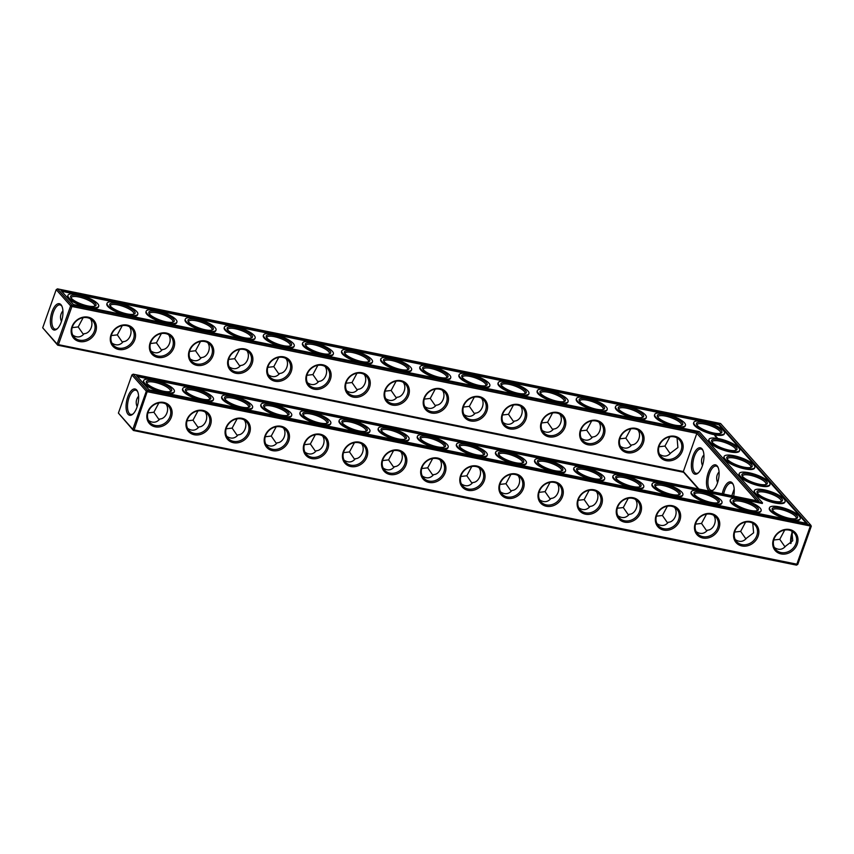 <?xml version="1.0" encoding="UTF-8"?>
<svg xmlns="http://www.w3.org/2000/svg" width="854" height="854" viewBox="0 0 854 854"><rect width="100%" height="100%" fill="white"/><g stroke="black" fill="none" stroke-linecap="round" stroke-linejoin="round"><path stroke-width="1.28" d="M159.154 419.794L153.891 412.226L147.881 412.92M148.489 420.424C152.834 423.253 156.624 422.762 159.869 418.962C165.74 419.004 170.117 409.418 166.007 404.081M118.396 413.09L133.405 430.48L796.504 565.134L797.785 564.366L811.3 526.203L147.625 391.772L146.322 391.175L131.911 374.938L118.396 413.09L132.808 429.338L146.322 391.175L147.603 390.406L810.702 525.05L720.595 423.52L57.496 288.865L71.907 305.113L71.928 306.479L696.853 433.373L697.771 432.188L759.046 501.245L133.192 374.159L147.603 390.406L134.11 429.936L797.785 564.366M698.348 488.926L683.574 472.273L57.709 345.187L58.414 344.642L683.339 471.536L683.574 472.273M42.7 327.797L57.709 345.187L57.111 344.034L58.414 344.642L71.928 306.479L70.626 305.881L57.111 344.034L42.7 327.797L56.215 289.634L70.626 305.881L71.907 305.113L697.771 432.188M153.891 412.226L158.844 402.96M137.152 406.696C135.53 402.949 136.01 399.426 138.604 396.107M133.213 413.806A12.362 5.348 101.5 0 1 130.833 414.436A12.362 5.348 101.5 0 1 128.047 401.263A12.362 5.348 101.5 0 1 135.754 390.203A12.362 5.348 101.5 0 1 137.259 391.132A12.362 5.348 101.5 0 1 137.697 391.719M163.093 403.003A12.394 10.632 138.4 0 0 149.738 408.927A12.394 10.632 138.4 0 0 149.845 422.452A12.394 10.632 138.4 0 0 166.178 422.175A12.394 10.632 138.4 0 0 168.398 405.992A12.394 10.632 138.4 0 0 163.093 403.003M133.405 430.48L132.808 429.338L134.11 429.936L133.405 430.48M698.86 489.022L683.339 471.536L696.853 433.373L756.655 500.764M796.504 565.134L810.702 525.05L811.3 526.203M170.042 391.623A12.394 3.459 19.5 0 0 170.362 391.164A12.394 3.459 19.5 0 0 154.435 382.25A12.394 3.459 19.5 0 0 146.984 382.891A12.394 3.459 19.5 0 0 146.952 383.446M136.661 389.979A13.429 5.818 101.5 0 1 137.441 391.153A13.429 5.818 101.5 0 1 138.06 403.291A13.429 5.818 101.5 0 1 132.754 414.233A13.429 5.818 101.5 0 1 126.435 402.202A13.429 5.818 101.5 0 1 136.661 389.979M163.797 402.447A13.461 11.54 138.4 0 0 147.027 418.631A13.461 11.54 138.4 0 0 167.63 422.815A13.461 11.54 138.4 0 0 163.797 402.447M209.155 399.565A12.394 3.459 19.5 0 0 209.476 399.106A12.394 3.459 19.5 0 0 193.548 390.193A12.394 3.459 19.5 0 0 186.097 390.833A12.394 3.459 19.5 0 0 186.065 391.388M187.602 428.366C191.947 431.195 195.747 430.704 198.982 426.904C204.853 426.947 209.23 417.36 205.131 412.023M202.217 410.945A12.394 10.632 138.4 0 0 188.851 416.869A12.394 10.632 138.4 0 0 188.969 430.395A12.394 10.632 138.4 0 0 205.291 430.117A12.394 10.632 138.4 0 0 207.511 413.934A12.394 10.632 138.4 0 0 202.217 410.945M198.277 427.737L193.004 420.168L186.994 420.862M193.004 420.168L197.968 410.902M733.682 496.099A13.461 5.829 -78.5 0 0 733.031 484.09A13.461 5.829 -78.5 0 0 732.262 482.916A13.461 5.829 -78.5 0 0 722.26 493.783M717.114 465.857A13.461 5.829 -78.5 0 0 706.866 478.112A13.461 5.829 -78.5 0 0 713.197 490.175A13.461 5.829 -78.5 0 0 718.513 479.201A13.461 5.829 -78.5 0 0 717.894 467.031A13.461 5.829 -78.5 0 0 717.114 465.857M701.977 448.798A13.461 5.829 -78.5 0 0 691.729 461.053A13.461 5.829 -78.5 0 0 698.06 473.116A13.461 5.829 -78.5 0 0 703.376 462.142A13.461 5.829 -78.5 0 0 702.757 449.973A13.461 5.829 -78.5 0 0 701.977 448.798M440.152 388.645A13.461 11.54 138.4 0 0 423.381 404.828A13.461 11.54 138.4 0 0 443.984 409.013A13.461 11.54 138.4 0 0 440.152 388.645M479.265 396.587A13.461 11.54 138.4 0 0 462.494 412.77A13.461 11.54 138.4 0 0 483.097 416.955A13.461 11.54 138.4 0 0 479.265 396.587M518.389 404.529A13.461 11.54 138.4 0 0 501.618 420.712A13.461 11.54 138.4 0 0 522.21 424.897A13.461 11.54 138.4 0 0 518.389 404.529M557.502 412.471A13.461 11.54 138.4 0 0 540.731 428.655A13.461 11.54 138.4 0 0 561.324 432.839A13.461 11.54 138.4 0 0 557.502 412.471M596.615 420.414A13.461 11.54 138.4 0 0 579.845 436.597A13.461 11.54 138.4 0 0 600.447 440.781A13.461 11.54 138.4 0 0 596.615 420.414M635.739 428.356A13.461 11.54 138.4 0 0 618.969 444.539A13.461 11.54 138.4 0 0 639.561 448.724A13.461 11.54 138.4 0 0 635.739 428.356M674.852 436.298A13.461 11.54 138.4 0 0 658.082 452.481A13.461 11.54 138.4 0 0 678.674 456.666A13.461 11.54 138.4 0 0 674.852 436.298M88.101 317.154A13.461 11.54 138.4 0 0 71.33 333.338A13.461 11.54 138.4 0 0 91.933 337.522A13.461 11.54 138.4 0 0 88.101 317.154M127.225 325.096A13.461 11.54 138.4 0 0 110.454 341.28A13.461 11.54 138.4 0 0 131.046 345.464A13.461 11.54 138.4 0 0 127.225 325.096M166.338 333.039A13.461 11.54 138.4 0 0 149.567 349.222A13.461 11.54 138.4 0 0 170.159 353.407A13.461 11.54 138.4 0 0 166.338 333.039M205.451 340.981A13.461 11.54 138.4 0 0 188.681 357.175A13.461 11.54 138.4 0 0 209.283 361.349A13.461 11.54 138.4 0 0 205.451 340.981M244.575 348.923A13.461 11.54 138.4 0 0 227.804 365.117A13.461 11.54 138.4 0 0 248.397 369.291A13.461 11.54 138.4 0 0 244.575 348.923M283.688 356.865A13.461 11.54 138.4 0 0 266.918 373.059A13.461 11.54 138.4 0 0 287.51 377.233A13.461 11.54 138.4 0 0 283.688 356.865M322.801 364.807A13.461 11.54 138.4 0 0 306.031 381.001A13.461 11.54 138.4 0 0 326.634 385.175A13.461 11.54 138.4 0 0 322.801 364.807M361.925 372.75A13.461 11.54 138.4 0 0 345.155 388.944A13.461 11.54 138.4 0 0 365.747 393.128A13.461 11.54 138.4 0 0 361.925 372.75M401.038 380.692A13.461 11.54 138.4 0 0 384.268 396.886A13.461 11.54 138.4 0 0 404.86 401.07A13.461 11.54 138.4 0 0 401.038 380.692M60.965 304.686A13.429 5.818 -78.5 0 0 50.738 316.909A13.429 5.818 -78.5 0 0 57.058 328.939A13.429 5.818 -78.5 0 0 62.363 317.998A13.429 5.818 -78.5 0 0 61.744 305.849A13.429 5.818 -78.5 0 0 60.965 304.686M791.092 543.197A13.429 5.818 101.5 0 1 792.544 532.597M515.848 473.938A13.461 11.54 138.4 0 0 499.078 490.121A13.461 11.54 138.4 0 0 519.67 494.306A13.461 11.54 138.4 0 0 515.848 473.938M554.961 481.88A13.461 11.54 138.4 0 0 538.191 498.063A13.461 11.54 138.4 0 0 558.794 502.248A13.461 11.54 138.4 0 0 554.961 481.88M594.085 489.822A13.461 11.54 138.4 0 0 577.315 506.006A13.461 11.54 138.4 0 0 597.907 510.19A13.461 11.54 138.4 0 0 594.085 489.822M633.198 497.765A13.461 11.54 138.4 0 0 616.428 513.948A13.461 11.54 138.4 0 0 637.02 518.132A13.461 11.54 138.4 0 0 633.198 497.765M672.311 505.707A13.461 11.54 138.4 0 0 655.541 521.89A13.461 11.54 138.4 0 0 676.144 526.075A13.461 11.54 138.4 0 0 672.311 505.707M711.435 513.649A13.461 11.54 138.4 0 0 694.665 529.832A13.461 11.54 138.4 0 0 715.257 534.017A13.461 11.54 138.4 0 0 711.435 513.649M750.549 521.591A13.461 11.54 138.4 0 0 733.778 537.774A13.461 11.54 138.4 0 0 754.37 541.959A13.461 11.54 138.4 0 0 750.549 521.591M789.662 529.533A13.461 11.54 138.4 0 0 772.891 545.717A13.461 11.54 138.4 0 0 793.494 549.901A13.461 11.54 138.4 0 0 789.662 529.533M202.921 410.39A13.461 11.54 138.4 0 0 186.151 426.573A13.461 11.54 138.4 0 0 206.743 430.758A13.461 11.54 138.4 0 0 202.921 410.39M242.034 418.332A13.461 11.54 138.4 0 0 225.264 434.526A13.461 11.54 138.4 0 0 245.856 438.7A13.461 11.54 138.4 0 0 242.034 418.332M281.147 426.274A13.461 11.54 138.4 0 0 264.377 442.468A13.461 11.54 138.4 0 0 284.98 446.642A13.461 11.54 138.4 0 0 281.147 426.274M320.271 434.216A13.461 11.54 138.4 0 0 303.501 450.41A13.461 11.54 138.4 0 0 324.093 454.584A13.461 11.54 138.4 0 0 320.271 434.216M359.385 442.158A13.461 11.54 138.4 0 0 342.614 458.352A13.461 11.54 138.4 0 0 363.206 462.537A13.461 11.54 138.4 0 0 359.385 442.158M398.498 450.101A13.461 11.54 138.4 0 0 381.727 466.295A13.461 11.54 138.4 0 0 402.33 470.479A13.461 11.54 138.4 0 0 398.498 450.101M437.611 458.054A13.461 11.54 138.4 0 0 420.841 474.237A13.461 11.54 138.4 0 0 441.443 478.421A13.461 11.54 138.4 0 0 437.611 458.054M476.735 465.996A13.461 11.54 138.4 0 0 459.964 482.179A13.461 11.54 138.4 0 0 480.556 486.364A13.461 11.54 138.4 0 0 476.735 465.996M239.622 349.435L234.658 358.701L228.648 359.406M234.658 358.701L239.931 366.27M229.256 366.9C233.601 369.729 237.401 369.238 240.636 365.437C246.496 365.491 250.884 355.915 246.785 350.556M83.148 317.667L78.194 326.933L72.184 327.626M78.194 326.933L83.457 334.501M72.793 335.131C77.138 337.96 80.927 337.469 84.172 333.668C90.033 333.711 94.42 324.146 90.31 318.777M278.735 357.378L273.782 366.644L267.772 367.348M273.782 366.644L279.044 374.212M268.369 374.842C272.714 377.671 276.515 377.18 279.76 373.379C285.61 373.433 289.997 363.857 285.898 358.499M161.385 333.551L156.431 342.817L150.421 343.511M156.431 342.817L161.694 350.386M151.019 351.015C155.364 353.844 159.164 353.353 162.409 349.553C168.259 349.596 172.657 340.031 168.548 334.672M122.271 325.609L117.318 334.875L111.308 335.569M117.318 334.875L122.581 342.443M111.906 343.073C116.251 345.902 120.051 345.411 123.286 341.611C129.146 341.653 133.534 332.089 129.434 326.719M200.498 341.493L195.545 350.759L189.535 351.453M195.545 350.759L200.807 358.328M190.143 358.958C194.488 361.786 198.277 361.295 201.523 357.495C207.383 357.548 211.771 347.973 207.661 342.614M317.848 365.32L312.895 374.586L306.885 375.29M312.895 374.586L318.158 382.154M307.493 382.795C311.838 385.613 315.628 385.122 318.873 381.322C324.723 381.375 329.121 371.8 325.011 366.441M717.018 480.845L718.075 481.048M630.786 428.868L625.822 438.134L619.812 438.828M625.822 438.134L631.095 445.703M620.42 446.332C624.765 449.161 628.565 448.67 631.8 444.87C637.66 444.913 642.048 435.337 637.949 429.978M669.899 436.81L664.946 446.076L658.936 446.77M664.946 446.076L670.209 453.645M659.534 454.275C663.878 457.103 667.679 456.612 670.924 452.812L677.905 447.539L677.062 437.921M435.198 389.146L430.245 398.423L424.235 399.117M430.245 398.423L435.508 405.981M424.844 406.621C429.188 409.44 432.978 408.959 436.223 405.159C442.073 405.202 446.471 395.626 442.361 390.267M396.085 381.204L391.132 390.47L385.122 391.175M391.132 390.47L396.395 398.039M385.72 398.679C390.064 401.497 393.865 401.017 397.11 397.206C402.96 397.259 407.347 387.684 403.248 382.325M356.972 373.262L352.008 382.528L345.998 383.232M352.008 382.528L357.282 390.097M346.607 390.737C350.951 393.555 354.741 393.064 357.986 389.264C363.847 389.317 368.234 379.742 364.124 374.383M474.322 397.089L469.358 406.365L463.348 407.059M469.358 406.365L474.621 413.923M463.957 414.564C468.302 417.382 472.091 416.901 475.336 413.101C481.197 413.144 485.584 403.568 481.475 398.21M513.435 405.042L508.482 414.307L502.472 415.001M508.482 414.307L513.745 421.865M503.07 422.506C507.415 425.324 511.215 424.844 514.45 421.043C520.31 421.086 524.698 411.511 520.598 406.152M701.871 463.786L702.938 463.989M591.662 420.926L586.709 430.192L580.699 430.886M586.709 430.192L591.971 437.75M581.307 438.39C585.652 441.219 589.441 440.728 592.687 436.928C598.547 436.97 602.935 427.395 598.825 422.036M552.549 412.984L547.595 422.25L541.585 422.943M547.595 422.25L552.858 429.808M542.183 430.448C546.539 433.266 550.328 432.786 553.573 428.986C559.423 429.028 563.821 419.453 559.712 414.094M237.391 435.679L232.128 428.11L226.118 428.804M226.716 436.309C231.06 439.137 234.861 438.646 238.106 434.846C243.966 434.889 248.343 425.313 244.244 419.965M276.504 443.621L271.241 436.052L265.231 436.757M265.84 444.251C270.184 447.08 273.974 446.589 277.219 442.788C283.09 442.831 287.456 433.256 283.357 427.907M315.628 451.563L310.354 443.995L304.344 444.699M304.953 452.204C309.297 455.022 313.087 454.531 316.332 450.731C322.204 450.773 326.58 441.198 322.47 435.85M354.741 459.505L349.478 451.937L343.468 452.641M344.066 460.146C348.411 462.964 352.211 462.473 355.456 458.673C361.317 458.715 365.693 449.14 361.594 443.792M393.854 467.448L388.591 459.879L382.581 460.584M383.19 468.088C387.535 470.906 391.324 470.426 394.569 466.615C400.43 466.658 404.807 457.082 400.707 451.734M511.204 491.274L505.942 483.716L499.932 484.41M500.529 491.915C504.885 494.733 508.674 494.252 511.92 490.452C517.78 490.484 522.157 480.909 518.058 475.561M550.318 499.216L545.055 491.658L539.045 492.352M539.653 499.857C543.998 502.675 547.788 502.195 551.033 498.394C556.904 498.437 561.281 488.851 557.171 483.503M589.441 507.159L584.168 499.601L578.158 500.295M578.766 507.799C583.111 510.628 586.911 510.137 590.146 506.337C596.017 506.379 600.394 496.793 596.295 491.445M628.555 515.111L623.292 507.543L617.282 508.237M617.88 515.741C622.224 518.57 626.025 518.079 629.27 514.279C635.13 514.322 639.507 504.735 635.408 499.387M667.668 523.054L662.405 515.485L656.395 516.179M657.004 523.683C661.348 526.512 665.138 526.021 668.383 522.221C674.254 522.264 678.62 512.678 674.521 507.329M432.967 475.39L427.705 467.832L421.695 468.526M422.303 476.03C426.648 478.848 430.437 478.368 433.683 474.568C439.554 474.6 443.931 465.024 439.821 459.676M472.091 483.332L466.828 475.774L460.818 476.468M461.416 483.972C465.761 486.791 469.561 486.31 472.796 482.51C478.667 482.542 483.044 472.967 478.945 467.618M745.905 538.938L740.642 531.369L734.632 532.063M735.23 539.568C739.575 542.397 743.375 541.906 746.62 538.105L753.612 532.821L752.758 523.214M706.792 530.996L701.518 523.427L695.508 524.121M696.117 531.626C700.461 534.455 704.251 533.963 707.496 530.163C713.368 530.206 717.744 520.62 713.634 515.272M785.018 546.88L779.755 539.312L773.745 540.006M774.354 547.51C778.699 550.339 782.488 549.848 785.733 546.048L792.725 540.763L791.871 531.156M154.414 380.873A13.461 3.758 19.5 0 0 146.504 382.795A13.461 3.758 19.5 0 0 157.755 389.605A13.461 3.758 19.5 0 0 170.789 391.388A13.461 3.758 19.5 0 0 168.142 386.243A13.461 3.758 19.5 0 0 154.414 380.873M193.527 388.816A13.461 3.758 19.5 0 0 185.628 390.737A13.461 3.758 19.5 0 0 196.879 397.548A13.461 3.758 19.5 0 0 209.903 399.33A13.461 3.758 19.5 0 0 207.255 394.185A13.461 3.758 19.5 0 0 193.527 388.816M133.192 374.159L131.911 374.938M733.298 484.656A12.394 5.37 -78.5 0 0 732.86 484.069A12.394 5.37 -78.5 0 0 731.344 483.14A12.394 5.37 -78.5 0 0 723.658 494.06M718.161 467.597A12.394 5.37 -78.5 0 0 717.712 467.01A12.394 5.37 -78.5 0 0 716.207 466.081A12.394 5.37 -78.5 0 0 708.478 477.162A12.394 5.37 -78.5 0 0 711.275 490.388A12.394 5.37 -78.5 0 0 713.656 489.748M703.013 450.538A12.394 5.37 -78.5 0 0 702.575 449.951A12.394 5.37 -78.5 0 0 701.07 449.023A12.394 5.37 -78.5 0 0 693.341 460.103A12.394 5.37 -78.5 0 0 696.138 473.329A12.394 5.37 -78.5 0 0 698.519 472.689M439.447 389.189A12.394 10.632 138.4 0 0 426.093 395.114A12.394 10.632 138.4 0 0 426.199 408.65A12.394 10.632 138.4 0 0 442.532 408.361A12.394 10.632 138.4 0 0 444.753 392.189A12.394 10.632 138.4 0 0 439.447 389.189M478.571 397.131A12.394 10.632 138.4 0 0 465.206 403.056A12.394 10.632 138.4 0 0 465.323 416.592A12.394 10.632 138.4 0 0 481.645 416.304A12.394 10.632 138.4 0 0 483.866 400.131A12.394 10.632 138.4 0 0 478.571 397.131M517.684 405.074A12.394 10.632 138.4 0 0 504.319 410.998A12.394 10.632 138.4 0 0 504.436 424.534A12.394 10.632 138.4 0 0 520.759 424.246A12.394 10.632 138.4 0 0 522.979 408.073A12.394 10.632 138.4 0 0 517.684 405.074M556.797 413.016A12.394 10.632 138.4 0 0 543.443 418.94A12.394 10.632 138.4 0 0 543.55 432.476A12.394 10.632 138.4 0 0 559.882 432.188A12.394 10.632 138.4 0 0 562.103 416.015A12.394 10.632 138.4 0 0 556.797 413.016M595.911 420.969A12.394 10.632 138.4 0 0 582.556 426.883A12.394 10.632 138.4 0 0 582.663 440.418A12.394 10.632 138.4 0 0 598.996 440.141A12.394 10.632 138.4 0 0 601.216 423.958A12.394 10.632 138.4 0 0 595.911 420.969M635.034 428.911A12.394 10.632 138.4 0 0 621.669 434.825A12.394 10.632 138.4 0 0 621.787 448.361A12.394 10.632 138.4 0 0 638.109 448.083A12.394 10.632 138.4 0 0 640.329 431.9A12.394 10.632 138.4 0 0 635.034 428.911M674.148 436.853A12.394 10.632 138.4 0 0 660.793 442.767A12.394 10.632 138.4 0 0 660.9 456.303A12.394 10.632 138.4 0 0 677.233 456.025A12.394 10.632 138.4 0 0 679.442 439.842A12.394 10.632 138.4 0 0 674.148 436.853M87.396 317.709A12.394 10.632 138.4 0 0 74.042 323.623A12.394 10.632 138.4 0 0 74.149 337.159A12.394 10.632 138.4 0 0 90.481 336.882A12.394 10.632 138.4 0 0 92.702 320.698A12.394 10.632 138.4 0 0 87.396 317.709M126.52 325.652A12.394 10.632 138.4 0 0 113.155 331.576A12.394 10.632 138.4 0 0 113.272 345.101A12.394 10.632 138.4 0 0 129.594 344.824A12.394 10.632 138.4 0 0 131.815 328.641A12.394 10.632 138.4 0 0 126.52 325.652M165.633 333.594A12.394 10.632 138.4 0 0 152.279 339.518A12.394 10.632 138.4 0 0 152.386 353.044A12.394 10.632 138.4 0 0 168.718 352.766A12.394 10.632 138.4 0 0 170.928 336.583A12.394 10.632 138.4 0 0 165.633 333.594M204.746 341.536A12.394 10.632 138.4 0 0 191.392 347.461A12.394 10.632 138.4 0 0 191.499 360.986A12.394 10.632 138.4 0 0 207.832 360.708A12.394 10.632 138.4 0 0 210.052 344.525A12.394 10.632 138.4 0 0 204.746 341.536M243.87 349.478A12.394 10.632 138.4 0 0 230.505 355.403A12.394 10.632 138.4 0 0 230.623 368.928A12.394 10.632 138.4 0 0 246.945 368.65A12.394 10.632 138.4 0 0 249.165 352.467A12.394 10.632 138.4 0 0 243.87 349.478M282.984 357.42A12.394 10.632 138.4 0 0 269.629 363.345A12.394 10.632 138.4 0 0 269.736 376.87A12.394 10.632 138.4 0 0 286.058 376.593A12.394 10.632 138.4 0 0 288.278 360.409A12.394 10.632 138.4 0 0 282.984 357.42M322.097 365.363A12.394 10.632 138.4 0 0 308.742 371.287A12.394 10.632 138.4 0 0 308.849 384.812A12.394 10.632 138.4 0 0 325.182 384.535A12.394 10.632 138.4 0 0 327.402 368.362A12.394 10.632 138.4 0 0 322.097 365.363M361.221 373.305A12.394 10.632 138.4 0 0 347.856 379.229A12.394 10.632 138.4 0 0 347.973 392.755A12.394 10.632 138.4 0 0 364.295 392.477A12.394 10.632 138.4 0 0 366.515 376.304A12.394 10.632 138.4 0 0 361.221 373.305M400.334 381.247A12.394 10.632 138.4 0 0 386.969 387.172A12.394 10.632 138.4 0 0 387.086 400.707A12.394 10.632 138.4 0 0 403.408 400.419A12.394 10.632 138.4 0 0 405.629 384.247A12.394 10.632 138.4 0 0 400.334 381.247M56.215 289.634L57.496 288.865M62 306.426A12.362 5.348 -78.5 0 0 61.563 305.839A12.362 5.348 -78.5 0 0 60.058 304.91A12.362 5.348 -78.5 0 0 52.361 315.969A12.362 5.348 -78.5 0 0 55.136 329.142A12.362 5.348 -78.5 0 0 57.517 328.512M790.74 543.539A12.362 5.348 101.5 0 1 792.266 531.957M515.143 474.482A12.394 10.632 138.4 0 0 501.789 480.407A12.394 10.632 138.4 0 0 501.896 493.943A12.394 10.632 138.4 0 0 518.229 493.655A12.394 10.632 138.4 0 0 520.449 477.482A12.394 10.632 138.4 0 0 515.143 474.482M554.257 482.425A12.394 10.632 138.4 0 0 540.902 488.349A12.394 10.632 138.4 0 0 541.009 501.885A12.394 10.632 138.4 0 0 557.342 501.597A12.394 10.632 138.4 0 0 559.562 485.424A12.394 10.632 138.4 0 0 554.257 482.425M593.381 490.377A12.394 10.632 138.4 0 0 580.015 496.291A12.394 10.632 138.4 0 0 580.133 509.827A12.394 10.632 138.4 0 0 596.455 509.539A12.394 10.632 138.4 0 0 598.675 493.366A12.394 10.632 138.4 0 0 593.381 490.377M632.494 498.32A12.394 10.632 138.4 0 0 619.139 504.234A12.394 10.632 138.4 0 0 619.246 517.77A12.394 10.632 138.4 0 0 635.579 517.492A12.394 10.632 138.4 0 0 637.789 501.309A12.394 10.632 138.4 0 0 632.494 498.32M671.607 506.262A12.394 10.632 138.4 0 0 658.253 512.176A12.394 10.632 138.4 0 0 658.359 525.712A12.394 10.632 138.4 0 0 674.692 525.434A12.394 10.632 138.4 0 0 676.912 509.251A12.394 10.632 138.4 0 0 671.607 506.262M710.731 514.204A12.394 10.632 138.4 0 0 697.366 520.118A12.394 10.632 138.4 0 0 697.483 533.654A12.394 10.632 138.4 0 0 713.805 533.376A12.394 10.632 138.4 0 0 716.026 517.193A12.394 10.632 138.4 0 0 710.731 514.204M749.844 522.146A12.394 10.632 138.4 0 0 736.479 528.06A12.394 10.632 138.4 0 0 736.596 541.596A12.394 10.632 138.4 0 0 752.918 541.319A12.394 10.632 138.4 0 0 755.139 525.135A12.394 10.632 138.4 0 0 749.844 522.146M788.957 530.088A12.394 10.632 138.4 0 0 775.603 536.013A12.394 10.632 138.4 0 0 775.71 549.538A12.394 10.632 138.4 0 0 792.042 549.261A12.394 10.632 138.4 0 0 794.263 533.077A12.394 10.632 138.4 0 0 788.957 530.088M241.33 418.887A12.394 10.632 138.4 0 0 227.975 424.812A12.394 10.632 138.4 0 0 228.082 438.337A12.394 10.632 138.4 0 0 244.404 438.059A12.394 10.632 138.4 0 0 246.625 421.876A12.394 10.632 138.4 0 0 241.33 418.887M280.443 426.829A12.394 10.632 138.4 0 0 267.088 432.754A12.394 10.632 138.4 0 0 267.195 446.279A12.394 10.632 138.4 0 0 283.528 446.001A12.394 10.632 138.4 0 0 285.748 429.818A12.394 10.632 138.4 0 0 280.443 426.829M319.567 434.771A12.394 10.632 138.4 0 0 306.202 440.696A12.394 10.632 138.4 0 0 306.319 454.221A12.394 10.632 138.4 0 0 322.641 453.944A12.394 10.632 138.4 0 0 324.862 437.771A12.394 10.632 138.4 0 0 319.567 434.771M358.68 442.714A12.394 10.632 138.4 0 0 345.315 448.638A12.394 10.632 138.4 0 0 345.432 462.163A12.394 10.632 138.4 0 0 361.754 461.886A12.394 10.632 138.4 0 0 363.975 445.713A12.394 10.632 138.4 0 0 358.68 442.714M397.793 450.656A12.394 10.632 138.4 0 0 384.439 456.58A12.394 10.632 138.4 0 0 384.546 470.116A12.394 10.632 138.4 0 0 400.878 469.828A12.394 10.632 138.4 0 0 403.099 453.655A12.394 10.632 138.4 0 0 397.793 450.656M436.917 458.598A12.394 10.632 138.4 0 0 423.552 464.523A12.394 10.632 138.4 0 0 423.669 478.059A12.394 10.632 138.4 0 0 439.991 477.77A12.394 10.632 138.4 0 0 442.212 461.598A12.394 10.632 138.4 0 0 436.917 458.598M476.03 466.54A12.394 10.632 138.4 0 0 462.665 472.465A12.394 10.632 138.4 0 0 462.783 486.001A12.394 10.632 138.4 0 0 479.105 485.712A12.394 10.632 138.4 0 0 481.325 469.54A12.394 10.632 138.4 0 0 476.03 466.54M62.908 310.803C60.324 314.123 59.833 317.656 61.456 321.403M734.205 489.022L731.814 495.715M779.755 539.312L784.709 530.046M703.92 454.904C701.337 457.765 700.846 461.32 702.468 465.579M719.068 471.963C716.474 474.824 715.994 478.379 717.606 482.638M232.128 428.11L237.081 418.844M271.241 436.052L276.194 426.786M310.354 443.995L315.318 434.729M349.478 451.937L354.431 442.671M388.591 459.879L393.545 450.613M505.942 483.716L510.895 474.45M466.828 475.774L471.782 466.497M545.055 491.658L550.008 482.393M584.168 499.601L589.132 490.335M623.292 507.543L628.245 498.277M662.405 515.485L667.358 506.219M427.705 467.832L432.658 458.555M740.642 531.369L745.595 522.104M701.518 523.427L706.482 514.161M153.442 379.784A16.29 4.548 19.5 0 0 143.653 380.628A16.29 4.548 19.5 0 0 157.499 390.353A16.29 4.548 19.5 0 0 174.376 391.506A16.29 4.548 19.5 0 0 153.442 379.784M248.268 407.507A12.394 3.459 19.5 0 0 248.589 407.048A12.394 3.459 19.5 0 0 232.662 398.135A12.394 3.459 19.5 0 0 225.221 398.775A12.394 3.459 19.5 0 0 225.178 399.33M192.556 387.727A16.29 4.548 19.5 0 0 182.767 388.57A16.29 4.548 19.5 0 0 196.612 398.295A16.29 4.548 19.5 0 0 213.489 399.448A16.29 4.548 19.5 0 0 192.556 387.727M807.233 523.449L149.13 389.819L136.661 375.76L762.526 502.846L699.298 431.612L73.444 304.526L60.965 290.467L719.057 424.096L807.233 523.449M188.606 321.979A12.394 3.459 -160.5 0 1 188.638 321.424A12.394 3.459 -160.5 0 1 201.48 322.3A12.394 3.459 -160.5 0 1 212.016 329.697A12.394 3.459 -160.5 0 1 211.696 330.156M227.719 329.922A12.394 3.459 -160.5 0 1 227.751 329.366A12.394 3.459 -160.5 0 1 240.593 330.242A12.394 3.459 -160.5 0 1 251.129 337.64A12.394 3.459 -160.5 0 1 250.809 338.099M266.832 337.864A12.394 3.459 -160.5 0 1 266.875 337.309A12.394 3.459 -160.5 0 1 279.717 338.184A12.394 3.459 -160.5 0 1 290.243 345.582A12.394 3.459 -160.5 0 1 289.922 346.041M71.256 298.153A12.394 3.459 -160.5 0 1 71.288 297.587A12.394 3.459 -160.5 0 1 84.13 298.473A12.394 3.459 -160.5 0 1 94.666 305.871A12.394 3.459 -160.5 0 1 94.346 306.33M110.369 306.095A12.394 3.459 -160.5 0 1 110.412 305.54A12.394 3.459 -160.5 0 1 123.254 306.415A12.394 3.459 -160.5 0 1 133.779 313.813A12.394 3.459 -160.5 0 1 133.459 314.272M305.956 345.806A12.394 3.459 -160.5 0 1 305.988 345.251A12.394 3.459 -160.5 0 1 318.83 346.126A12.394 3.459 -160.5 0 1 329.366 353.524A12.394 3.459 -160.5 0 1 329.046 353.983M149.482 314.037A12.394 3.459 -160.5 0 1 149.525 313.482A12.394 3.459 -160.5 0 1 162.367 314.357A12.394 3.459 -160.5 0 1 172.892 321.755A12.394 3.459 -160.5 0 1 172.572 322.214M345.069 353.748A12.394 3.459 -160.5 0 1 345.101 353.193A12.394 3.459 -160.5 0 1 357.943 354.068A12.394 3.459 -160.5 0 1 368.48 361.466A12.394 3.459 -160.5 0 1 368.159 361.925M742.532 476.415A12.394 3.459 -160.5 0 1 742.574 475.849A12.394 3.459 -160.5 0 1 755.416 476.735A12.394 3.459 -160.5 0 1 765.942 484.133A12.394 3.459 -160.5 0 1 765.622 484.592M727.394 459.356A12.394 3.459 -160.5 0 1 727.427 458.79A12.394 3.459 -160.5 0 1 740.269 459.676A12.394 3.459 -160.5 0 1 750.805 467.074A12.394 3.459 -160.5 0 1 750.485 467.533M757.669 493.473A12.394 3.459 -160.5 0 1 757.711 492.907A12.394 3.459 -160.5 0 1 770.554 493.793A12.394 3.459 -160.5 0 1 781.079 501.191A12.394 3.459 -160.5 0 1 780.759 501.65M795.907 518.709A12.394 3.459 19.5 0 0 796.227 518.25A12.394 3.459 19.5 0 0 780.3 509.336A12.394 3.459 19.5 0 0 772.849 509.977A12.394 3.459 19.5 0 0 772.806 510.532M712.257 442.297A12.394 3.459 -160.5 0 1 712.289 441.731A12.394 3.459 -160.5 0 1 725.131 442.618A12.394 3.459 -160.5 0 1 735.668 450.015A12.394 3.459 -160.5 0 1 735.347 450.474M697.12 425.239A12.394 3.459 -160.5 0 1 697.152 424.673A12.394 3.459 -160.5 0 1 709.994 425.559A12.394 3.459 -160.5 0 1 720.53 432.957A12.394 3.459 -160.5 0 1 720.21 433.416M579.77 401.401A12.394 3.459 -160.5 0 1 579.802 400.846A12.394 3.459 -160.5 0 1 592.644 401.722A12.394 3.459 -160.5 0 1 603.18 409.13A12.394 3.459 -160.5 0 1 602.86 409.578M618.883 409.344A12.394 3.459 -160.5 0 1 618.915 408.788A12.394 3.459 -160.5 0 1 631.757 409.674A12.394 3.459 -160.5 0 1 642.293 417.072A12.394 3.459 -160.5 0 1 641.973 417.521M657.996 417.296A12.394 3.459 -160.5 0 1 658.039 416.731A12.394 3.459 -160.5 0 1 670.881 417.617A12.394 3.459 -160.5 0 1 681.407 425.014A12.394 3.459 -160.5 0 1 681.086 425.473M384.183 361.69A12.394 3.459 -160.5 0 1 384.225 361.135A12.394 3.459 -160.5 0 1 397.067 362.011A12.394 3.459 -160.5 0 1 407.593 369.408A12.394 3.459 -160.5 0 1 407.273 369.867M423.296 369.633A12.394 3.459 -160.5 0 1 423.338 369.077A12.394 3.459 -160.5 0 1 436.18 369.953A12.394 3.459 -160.5 0 1 446.717 377.351A12.394 3.459 -160.5 0 1 446.386 377.81M462.42 377.575A12.394 3.459 -160.5 0 1 462.452 377.02A12.394 3.459 -160.5 0 1 475.294 377.895A12.394 3.459 -160.5 0 1 485.83 385.293A12.394 3.459 -160.5 0 1 485.51 385.752M501.533 385.517A12.394 3.459 -160.5 0 1 501.576 384.962A12.394 3.459 -160.5 0 1 514.418 385.837A12.394 3.459 -160.5 0 1 524.943 393.246A12.394 3.459 -160.5 0 1 524.623 393.694M540.646 393.459A12.394 3.459 -160.5 0 1 540.689 392.904A12.394 3.459 -160.5 0 1 553.531 393.779A12.394 3.459 -160.5 0 1 564.067 401.188A12.394 3.459 -160.5 0 1 563.736 401.636M287.392 415.45A12.394 3.459 19.5 0 0 287.713 414.991A12.394 3.459 19.5 0 0 271.785 406.077A12.394 3.459 19.5 0 0 264.334 406.717A12.394 3.459 19.5 0 0 264.302 407.273M326.506 423.392A12.394 3.459 19.5 0 0 326.826 422.933A12.394 3.459 19.5 0 0 310.899 414.019A12.394 3.459 19.5 0 0 303.448 414.66A12.394 3.459 19.5 0 0 303.416 415.215M365.619 431.334A12.394 3.459 19.5 0 0 365.939 430.875A12.394 3.459 19.5 0 0 350.012 421.961A12.394 3.459 19.5 0 0 342.571 422.602A12.394 3.459 19.5 0 0 342.529 423.157M404.732 439.276A12.394 3.459 19.5 0 0 405.063 438.817A12.394 3.459 19.5 0 0 389.136 429.904A12.394 3.459 19.5 0 0 381.685 430.544A12.394 3.459 19.5 0 0 381.642 431.099M443.856 447.218A12.394 3.459 19.5 0 0 444.176 446.759A12.394 3.459 19.5 0 0 428.249 437.846A12.394 3.459 19.5 0 0 420.798 438.486A12.394 3.459 19.5 0 0 420.766 439.041M522.082 463.103A12.394 3.459 19.5 0 0 522.413 462.644A12.394 3.459 19.5 0 0 506.486 453.73A12.394 3.459 19.5 0 0 499.035 454.371A12.394 3.459 19.5 0 0 498.992 454.926M482.969 455.161A12.394 3.459 19.5 0 0 483.289 454.702A12.394 3.459 19.5 0 0 467.362 445.788A12.394 3.459 19.5 0 0 459.922 446.428A12.394 3.459 19.5 0 0 459.879 446.984M561.206 471.045A12.394 3.459 19.5 0 0 561.526 470.597A12.394 3.459 19.5 0 0 545.599 461.672A12.394 3.459 19.5 0 0 538.148 462.313A12.394 3.459 19.5 0 0 538.116 462.868M600.319 478.987A12.394 3.459 19.5 0 0 600.64 478.539A12.394 3.459 19.5 0 0 584.712 469.615A12.394 3.459 19.5 0 0 577.261 470.255A12.394 3.459 19.5 0 0 577.229 470.81M639.432 486.929A12.394 3.459 19.5 0 0 639.753 486.481A12.394 3.459 19.5 0 0 623.826 477.567A12.394 3.459 19.5 0 0 616.385 478.197A12.394 3.459 19.5 0 0 616.342 478.752M678.556 494.882A12.394 3.459 19.5 0 0 678.877 494.423A12.394 3.459 19.5 0 0 662.95 485.51A12.394 3.459 19.5 0 0 655.498 486.139A12.394 3.459 19.5 0 0 655.466 486.705M717.67 502.825A12.394 3.459 19.5 0 0 717.99 502.365A12.394 3.459 19.5 0 0 702.063 493.452A12.394 3.459 19.5 0 0 694.612 494.082A12.394 3.459 19.5 0 0 694.58 494.647M756.783 510.767A12.394 3.459 19.5 0 0 757.103 510.308A12.394 3.459 19.5 0 0 741.176 501.394A12.394 3.459 19.5 0 0 733.735 502.024A12.394 3.459 19.5 0 0 733.693 502.59M174.376 391.506L174.152 392.146A16.29 4.548 -160.5 0 1 166.679 393.384M161.876 392.402A16.29 4.548 -160.5 0 1 143.429 381.268L143.653 380.628M232.64 396.758A13.461 3.758 19.5 0 0 224.741 398.679A13.461 3.758 19.5 0 0 235.992 405.49A13.461 3.758 19.5 0 0 249.026 407.273A13.461 3.758 19.5 0 0 246.368 402.127A13.461 3.758 19.5 0 0 232.64 396.758M213.489 399.448L213.265 400.088A16.29 4.548 -160.5 0 1 205.793 401.327M201 400.345A16.29 4.548 -160.5 0 1 182.542 389.21L182.767 388.57M719.057 424.096L718.833 424.737L806.261 523.256M61.712 291.31L75.419 294.096M80.223 295.068L114.543 302.038M119.346 303.01L153.656 309.981M158.46 310.952L192.769 317.923M197.573 318.894L231.893 325.865M236.697 326.836L271.006 333.807M275.81 334.779L310.119 341.749M314.923 342.721L349.243 349.692M354.036 350.663L388.356 357.634M393.16 358.605L427.47 365.576M432.273 366.547L466.583 373.518M471.387 374.49L505.707 381.46M510.511 382.443L544.82 389.403M549.624 390.385L583.933 397.345M588.737 398.327L623.057 405.287M627.861 406.269L662.17 413.229M666.974 414.211L701.283 421.171M706.087 422.154L718.833 424.737M762.526 502.846L762.291 503.486L742.67 499.505M137.409 376.603L151.115 379.389M155.919 380.361L190.239 387.332M195.043 388.303L229.352 395.274M234.156 396.245L268.466 403.216M273.269 404.188L307.589 411.158M312.383 412.13L346.703 419.1M351.506 420.072L385.816 427.043M390.62 428.014L424.929 434.985M429.733 435.956L464.053 442.927M468.857 443.899L503.166 450.869M507.97 451.851L542.279 458.811M547.083 459.794L581.403 466.754M586.207 467.736L620.516 474.696M625.32 475.678L659.63 482.638M664.433 483.62L698.753 490.58M703.547 491.562L737.867 498.533M188.777 322.182A13.461 3.758 -160.5 0 1 188.158 321.328A13.461 3.758 -160.5 0 1 201.918 321.061A13.461 3.758 -160.5 0 1 212.443 329.922A13.461 3.758 -160.5 0 1 200.519 328.512A13.461 3.758 -160.5 0 1 188.777 322.182M227.89 330.124A13.461 3.758 -160.5 0 1 227.281 329.27A13.461 3.758 -160.5 0 1 241.041 329.003A13.461 3.758 -160.5 0 1 251.556 337.864A13.461 3.758 -160.5 0 1 239.632 336.455A13.461 3.758 -160.5 0 1 227.89 330.124M267.014 338.067A13.461 3.758 -160.5 0 1 266.395 337.213A13.461 3.758 -160.5 0 1 280.155 336.946A13.461 3.758 -160.5 0 1 290.68 345.806A13.461 3.758 -160.5 0 1 278.746 344.397A13.461 3.758 -160.5 0 1 267.014 338.067M71.426 298.356A13.461 3.758 -160.5 0 1 70.807 297.502A13.461 3.758 -160.5 0 1 84.567 297.224A13.461 3.758 -160.5 0 1 95.093 306.095A13.461 3.758 -160.5 0 1 83.169 304.686A13.461 3.758 -160.5 0 1 71.426 298.356M110.54 306.298A13.461 3.758 -160.5 0 1 109.931 305.444A13.461 3.758 -160.5 0 1 123.691 305.166A13.461 3.758 -160.5 0 1 134.217 314.037A13.461 3.758 -160.5 0 1 122.282 312.628A13.461 3.758 -160.5 0 1 110.54 306.298M306.127 346.009A13.461 3.758 -160.5 0 1 305.508 345.155A13.461 3.758 -160.5 0 1 319.268 344.888A13.461 3.758 -160.5 0 1 329.793 353.759A13.461 3.758 -160.5 0 1 317.859 352.339A13.461 3.758 -160.5 0 1 306.127 346.009M149.663 314.24A13.461 3.758 -160.5 0 1 149.044 313.386A13.461 3.758 -160.5 0 1 162.804 313.119A13.461 3.758 -160.5 0 1 173.33 321.979A13.461 3.758 -160.5 0 1 161.395 320.57A13.461 3.758 -160.5 0 1 149.663 314.24M345.24 353.951A13.461 3.758 -160.5 0 1 344.632 353.097A13.461 3.758 -160.5 0 1 358.392 352.83A13.461 3.758 -160.5 0 1 368.907 361.701A13.461 3.758 -160.5 0 1 356.983 360.281A13.461 3.758 -160.5 0 1 345.24 353.951M742.702 476.617A13.461 3.758 -160.5 0 1 742.094 475.763A13.461 3.758 -160.5 0 1 755.854 475.486A13.461 3.758 -160.5 0 1 766.38 484.357A13.461 3.758 -160.5 0 1 754.445 482.948A13.461 3.758 -160.5 0 1 742.702 476.617M727.565 459.559A13.461 3.758 -160.5 0 1 726.957 458.705A13.461 3.758 -160.5 0 1 740.717 458.427A13.461 3.758 -160.5 0 1 751.232 467.298A13.461 3.758 -160.5 0 1 739.308 465.889A13.461 3.758 -160.5 0 1 727.565 459.559M757.85 493.676A13.461 3.758 -160.5 0 1 757.231 492.822A13.461 3.758 -160.5 0 1 770.991 492.544A13.461 3.758 -160.5 0 1 781.517 501.415A13.461 3.758 -160.5 0 1 769.582 500.006A13.461 3.758 -160.5 0 1 757.85 493.676M780.278 507.959A13.461 3.758 19.5 0 0 772.368 509.881A13.461 3.758 19.5 0 0 783.62 516.691A13.461 3.758 19.5 0 0 796.654 518.474A13.461 3.758 19.5 0 0 793.996 513.329A13.461 3.758 19.5 0 0 780.278 507.959M712.428 442.5A13.461 3.758 -160.5 0 1 711.809 441.646A13.461 3.758 -160.5 0 1 725.569 441.369A13.461 3.758 -160.5 0 1 736.095 450.239A13.461 3.758 -160.5 0 1 724.171 448.83A13.461 3.758 -160.5 0 1 712.428 442.5M697.291 425.441A13.461 3.758 -160.5 0 1 696.672 424.587A13.461 3.758 -160.5 0 1 710.432 424.31A13.461 3.758 -160.5 0 1 720.957 433.181A13.461 3.758 -160.5 0 1 709.023 431.772A13.461 3.758 -160.5 0 1 697.291 425.441M579.941 401.615A13.461 3.758 -160.5 0 1 579.322 400.75A13.461 3.758 -160.5 0 1 593.082 400.483A13.461 3.758 -160.5 0 1 603.607 409.354A13.461 3.758 -160.5 0 1 591.683 407.945A13.461 3.758 -160.5 0 1 579.941 401.615M619.054 409.557A13.461 3.758 -160.5 0 1 618.445 408.692A13.461 3.758 -160.5 0 1 632.206 408.425A13.461 3.758 -160.5 0 1 642.72 417.296A13.461 3.758 -160.5 0 1 630.796 415.887A13.461 3.758 -160.5 0 1 619.054 409.557M658.178 417.499A13.461 3.758 -160.5 0 1 657.559 416.645A13.461 3.758 -160.5 0 1 671.319 416.368A13.461 3.758 -160.5 0 1 681.844 425.239A13.461 3.758 -160.5 0 1 669.91 423.83A13.461 3.758 -160.5 0 1 658.178 417.499M384.353 361.893A13.461 3.758 -160.5 0 1 383.745 361.039A13.461 3.758 -160.5 0 1 397.505 360.772A13.461 3.758 -160.5 0 1 408.031 369.643A13.461 3.758 -160.5 0 1 396.096 368.223A13.461 3.758 -160.5 0 1 384.353 361.893M423.477 369.835A13.461 3.758 -160.5 0 1 422.858 368.981A13.461 3.758 -160.5 0 1 436.618 368.714A13.461 3.758 -160.5 0 1 447.144 377.585A13.461 3.758 -160.5 0 1 435.209 376.166A13.461 3.758 -160.5 0 1 423.477 369.835M462.59 377.778A13.461 3.758 -160.5 0 1 461.971 376.924A13.461 3.758 -160.5 0 1 475.731 376.657A13.461 3.758 -160.5 0 1 486.257 385.528A13.461 3.758 -160.5 0 1 474.333 384.108A13.461 3.758 -160.5 0 1 462.59 377.778M501.704 385.72A13.461 3.758 -160.5 0 1 501.095 384.866A13.461 3.758 -160.5 0 1 514.855 384.599A13.461 3.758 -160.5 0 1 525.381 393.47A13.461 3.758 -160.5 0 1 513.446 392.05A13.461 3.758 -160.5 0 1 501.704 385.72M540.828 393.673A13.461 3.758 -160.5 0 1 540.208 392.808A13.461 3.758 -160.5 0 1 553.968 392.541A13.461 3.758 -160.5 0 1 564.494 401.412A13.461 3.758 -160.5 0 1 552.559 400.003A13.461 3.758 -160.5 0 1 540.828 393.673M271.764 404.711A13.461 3.758 19.5 0 0 263.854 406.621A13.461 3.758 19.5 0 0 275.105 413.432A13.461 3.758 19.5 0 0 288.14 415.215A13.461 3.758 19.5 0 0 285.482 410.069A13.461 3.758 19.5 0 0 271.764 404.711M310.877 412.653A13.461 3.758 19.5 0 0 302.978 414.564A13.461 3.758 19.5 0 0 314.229 421.374A13.461 3.758 19.5 0 0 327.253 423.168A13.461 3.758 19.5 0 0 324.605 418.012A13.461 3.758 19.5 0 0 310.877 412.653M349.991 420.595A13.461 3.758 19.5 0 0 342.091 422.506A13.461 3.758 19.5 0 0 353.342 429.316A13.461 3.758 19.5 0 0 366.377 431.11A13.461 3.758 19.5 0 0 363.719 425.954A13.461 3.758 19.5 0 0 349.991 420.595M389.114 428.537A13.461 3.758 19.5 0 0 381.204 430.448A13.461 3.758 19.5 0 0 392.456 437.259A13.461 3.758 19.5 0 0 405.49 439.052A13.461 3.758 19.5 0 0 402.832 433.896A13.461 3.758 19.5 0 0 389.114 428.537M428.228 436.479A13.461 3.758 19.5 0 0 420.317 438.39A13.461 3.758 19.5 0 0 431.58 445.201A13.461 3.758 19.5 0 0 444.603 446.994A13.461 3.758 19.5 0 0 441.956 441.849A13.461 3.758 19.5 0 0 428.228 436.479M506.454 452.364A13.461 3.758 19.5 0 0 498.555 454.275A13.461 3.758 19.5 0 0 509.806 461.085A13.461 3.758 19.5 0 0 522.84 462.879A13.461 3.758 19.5 0 0 520.182 457.733A13.461 3.758 19.5 0 0 506.454 452.364M467.341 444.422A13.461 3.758 19.5 0 0 459.441 446.332A13.461 3.758 19.5 0 0 470.693 453.143A13.461 3.758 19.5 0 0 483.727 454.936A13.461 3.758 19.5 0 0 481.069 449.791A13.461 3.758 19.5 0 0 467.341 444.422M545.578 460.306A13.461 3.758 19.5 0 0 537.668 462.217A13.461 3.758 19.5 0 0 548.919 469.027A13.461 3.758 19.5 0 0 561.953 470.821A13.461 3.758 19.5 0 0 559.306 465.676A13.461 3.758 19.5 0 0 545.578 460.306M584.691 468.248A13.461 3.758 19.5 0 0 576.792 470.159A13.461 3.758 19.5 0 0 588.043 476.97A13.461 3.758 19.5 0 0 601.067 478.763A13.461 3.758 19.5 0 0 598.419 473.618A13.461 3.758 19.5 0 0 584.691 468.248M623.804 476.19A13.461 3.758 19.5 0 0 615.905 478.101A13.461 3.758 19.5 0 0 627.156 484.912A13.461 3.758 19.5 0 0 640.19 486.705A13.461 3.758 19.5 0 0 637.532 481.56A13.461 3.758 19.5 0 0 623.804 476.19M662.928 484.133A13.461 3.758 19.5 0 0 655.018 486.043A13.461 3.758 19.5 0 0 666.269 492.865A13.461 3.758 19.5 0 0 679.304 494.647A13.461 3.758 19.5 0 0 676.646 489.502A13.461 3.758 19.5 0 0 662.928 484.133M702.041 492.075A13.461 3.758 19.5 0 0 694.142 493.996A13.461 3.758 19.5 0 0 705.393 500.807A13.461 3.758 19.5 0 0 718.417 502.59A13.461 3.758 19.5 0 0 715.769 497.444A13.461 3.758 19.5 0 0 702.041 492.075M741.155 500.017A13.461 3.758 19.5 0 0 733.255 501.938A13.461 3.758 19.5 0 0 744.507 508.749A13.461 3.758 19.5 0 0 757.541 510.532A13.461 3.758 19.5 0 0 754.883 505.387A13.461 3.758 19.5 0 0 741.155 500.017M724.544 433.298L724.309 433.939A16.29 4.548 -160.5 0 1 711.04 433.928A16.29 4.548 -160.5 0 1 694.558 425.57A16.29 4.548 -160.5 0 1 693.597 423.061L693.822 422.41A16.29 4.548 -160.5 0 1 710.699 423.573A16.29 4.548 -160.5 0 1 724.544 433.298A16.29 4.548 -160.5 0 1 711.265 433.288A16.29 4.548 -160.5 0 1 694.782 424.929A16.29 4.548 -160.5 0 1 693.822 422.41M672.931 426.253A16.29 4.548 -160.5 0 1 655.445 417.627A16.29 4.548 -160.5 0 1 654.474 415.108L654.708 414.468A16.29 4.548 -160.5 0 1 671.586 415.62A16.29 4.548 -160.5 0 1 685.42 425.345A16.29 4.548 -160.5 0 1 672.151 425.345A16.29 4.548 -160.5 0 1 655.669 416.987A16.29 4.548 -160.5 0 1 654.708 414.468M685.42 425.345L685.196 425.997A16.29 4.548 -160.5 0 1 677.734 427.235M714.67 435.22L715.214 435.316L714.681 435.188M714.862 435.38L715.428 435.679L714.851 435.476M714.958 435.946L715.812 436.116L714.958 435.946M715.14 436.106L715.93 436.245L715.14 436.106M716.175 436.575L715.417 436.415L716.175 436.575M716.122 436.768L715.471 436.511L716.1 436.821M716.079 437.163L716.88 437.312L716.079 437.163M716.325 437.397L717.072 437.526L716.303 437.461M716.986 437.888L716.453 437.632L716.986 437.888M716.88 438.113L718.246 438.54M739.681 450.357L739.457 450.997A16.29 4.548 -160.5 0 1 726.178 450.987A16.29 4.548 -160.5 0 1 709.695 442.628A16.29 4.548 -160.5 0 1 708.735 440.12L708.959 439.468A16.29 4.548 -160.5 0 1 725.836 440.632A16.29 4.548 -160.5 0 1 739.681 450.357A16.29 4.548 -160.5 0 1 726.402 450.346A16.29 4.548 -160.5 0 1 709.93 441.988A16.29 4.548 -160.5 0 1 708.959 439.468M633.817 418.311A16.29 4.548 -160.5 0 1 616.321 409.685A16.29 4.548 -160.5 0 1 615.36 407.166L615.585 406.525A16.29 4.548 -160.5 0 1 632.462 407.678A16.29 4.548 -160.5 0 1 646.307 417.403A16.29 4.548 -160.5 0 1 633.027 417.392A16.29 4.548 -160.5 0 1 616.556 409.045A16.29 4.548 -160.5 0 1 615.585 406.525M646.307 417.403L646.083 418.044A16.29 4.548 -160.5 0 1 638.611 419.282M594.694 410.368A16.29 4.548 -160.5 0 1 577.208 401.743A16.29 4.548 -160.5 0 1 576.247 399.224L576.471 398.583A16.29 4.548 -160.5 0 1 593.349 399.736A16.29 4.548 -160.5 0 1 607.194 409.461A16.29 4.548 -160.5 0 1 593.914 409.45A16.29 4.548 -160.5 0 1 577.432 401.102A16.29 4.548 -160.5 0 1 576.471 398.583M607.194 409.461L606.97 410.101A16.29 4.548 -160.5 0 1 599.497 411.34M754.819 467.416L754.594 468.056A16.29 4.548 -160.5 0 1 741.315 468.045A16.29 4.548 -160.5 0 1 724.832 459.687A16.29 4.548 -160.5 0 1 723.872 457.178L724.096 456.527A16.29 4.548 -160.5 0 1 740.973 457.691A16.29 4.548 -160.5 0 1 754.819 467.416A16.29 4.548 -160.5 0 1 741.539 467.405A16.29 4.548 -160.5 0 1 725.067 459.046A16.29 4.548 -160.5 0 1 724.096 456.527M555.58 402.426A16.29 4.548 -160.5 0 1 538.095 393.801A16.29 4.548 -160.5 0 1 537.123 391.281L537.358 390.641A16.29 4.548 -160.5 0 1 554.235 391.794A16.29 4.548 -160.5 0 1 568.081 401.519A16.29 4.548 -160.5 0 1 554.801 401.508A16.29 4.548 -160.5 0 1 538.319 393.16A16.29 4.548 -160.5 0 1 537.358 390.641M568.081 401.519L567.846 402.159A16.29 4.548 -160.5 0 1 560.384 403.398M516.467 394.484A16.29 4.548 -160.5 0 1 498.982 385.859A16.29 4.548 -160.5 0 1 498.01 383.339L498.234 382.699A16.29 4.548 -160.5 0 1 515.111 383.852A16.29 4.548 -160.5 0 1 528.957 393.577A16.29 4.548 -160.5 0 1 515.677 393.566A16.29 4.548 -160.5 0 1 499.206 385.218A16.29 4.548 -160.5 0 1 498.234 382.699M528.957 393.577L528.733 394.217A16.29 4.548 -160.5 0 1 521.271 395.455M477.343 386.542A16.29 4.548 -160.5 0 1 459.858 377.916A16.29 4.548 -160.5 0 1 458.897 375.397L459.121 374.757A16.29 4.548 -160.5 0 1 475.998 375.909A16.29 4.548 -160.5 0 1 489.844 385.634A16.29 4.548 -160.5 0 1 476.564 385.624A16.29 4.548 -160.5 0 1 460.092 377.276A16.29 4.548 -160.5 0 1 459.121 374.757M489.844 385.634L489.62 386.275A16.29 4.548 -160.5 0 1 482.147 387.513M438.23 378.6A16.29 4.548 -160.5 0 1 420.744 369.974A16.29 4.548 -160.5 0 1 419.773 367.455L420.008 366.814A16.29 4.548 -160.5 0 1 436.885 367.967A16.29 4.548 -160.5 0 1 450.731 377.692A16.29 4.548 -160.5 0 1 437.451 377.681A16.29 4.548 -160.5 0 1 420.969 369.334A16.29 4.548 -160.5 0 1 420.008 366.814M450.731 377.692L450.496 378.333A16.29 4.548 -160.5 0 1 443.034 379.571M769.956 484.474L769.732 485.115A16.29 4.548 -160.5 0 1 756.452 485.104A16.29 4.548 -160.5 0 1 739.98 476.745A16.29 4.548 -160.5 0 1 739.009 474.237L739.233 473.596A16.29 4.548 -160.5 0 1 756.121 474.749A16.29 4.548 -160.5 0 1 769.956 484.474A16.29 4.548 -160.5 0 1 756.687 484.464A16.29 4.548 -160.5 0 1 740.204 476.105A16.29 4.548 -160.5 0 1 739.233 473.596M785.093 501.533L784.869 502.173A16.29 4.548 -160.5 0 1 771.589 502.163A16.29 4.548 -160.5 0 1 755.117 493.804A16.29 4.548 -160.5 0 1 754.146 491.296L754.381 490.655A16.29 4.548 -160.5 0 1 771.258 491.808A16.29 4.548 -160.5 0 1 785.093 501.533A16.29 4.548 -160.5 0 1 771.824 501.522A16.29 4.548 -160.5 0 1 755.342 493.164A16.29 4.548 -160.5 0 1 754.381 490.655M800.241 518.591A16.29 4.548 19.5 0 0 779.307 506.87A16.29 4.548 19.5 0 0 769.518 507.714A16.29 4.548 19.5 0 0 783.364 517.439A16.29 4.548 19.5 0 0 800.241 518.591L800.006 519.232A16.29 4.548 -160.5 0 1 792.544 520.47M787.74 519.488A16.29 4.548 -160.5 0 1 769.294 508.354L769.518 507.714M761.117 510.649A16.29 4.548 19.5 0 0 740.194 498.928A16.29 4.548 19.5 0 0 730.394 499.761A16.29 4.548 19.5 0 0 744.24 509.486A16.29 4.548 19.5 0 0 761.117 510.649L760.893 511.29A16.29 4.548 -160.5 0 1 753.431 512.528M748.627 511.546A16.29 4.548 -160.5 0 1 730.17 500.412L730.394 499.761M722.004 502.707A16.29 4.548 19.5 0 0 701.07 490.986A16.29 4.548 19.5 0 0 691.281 491.819A16.29 4.548 19.5 0 0 705.126 501.544A16.29 4.548 19.5 0 0 722.004 502.707L721.779 503.348A16.29 4.548 -160.5 0 1 714.307 504.586M709.503 503.604A16.29 4.548 -160.5 0 1 691.057 492.47L691.281 491.819M682.89 494.754A16.29 4.548 19.5 0 0 661.957 483.044A16.29 4.548 19.5 0 0 652.168 483.876A16.29 4.548 19.5 0 0 666.013 493.601A16.29 4.548 19.5 0 0 682.89 494.754L682.656 495.405A16.29 4.548 -160.5 0 1 675.194 496.644M670.39 495.662A16.29 4.548 -160.5 0 1 651.944 484.517L652.168 483.876M643.767 486.812A16.29 4.548 19.5 0 0 622.844 475.102A16.29 4.548 19.5 0 0 613.055 475.934A16.29 4.548 19.5 0 0 626.889 485.659A16.29 4.548 19.5 0 0 643.767 486.812L643.542 487.453A16.29 4.548 -160.5 0 1 636.081 488.691M631.277 487.719A16.29 4.548 -160.5 0 1 612.82 476.575L613.055 475.934M604.653 478.87A16.29 4.548 19.5 0 0 583.72 467.159A16.29 4.548 19.5 0 0 573.931 467.992A16.29 4.548 19.5 0 0 587.776 477.717A16.29 4.548 19.5 0 0 604.653 478.87L604.429 479.51A16.29 4.548 -160.5 0 1 596.957 480.749M592.164 479.777A16.29 4.548 -160.5 0 1 573.707 468.632L573.931 467.992M565.54 470.928A16.29 4.548 19.5 0 0 544.606 459.217A16.29 4.548 19.5 0 0 534.817 460.05A16.29 4.548 19.5 0 0 548.663 469.775A16.29 4.548 19.5 0 0 565.54 470.928L565.316 471.568A16.29 4.548 -160.5 0 1 557.843 472.806M553.04 471.835A16.29 4.548 -160.5 0 1 534.593 460.69L534.817 460.05M526.427 462.985A16.29 4.548 19.5 0 0 505.493 451.275A16.29 4.548 19.5 0 0 495.704 452.108A16.29 4.548 19.5 0 0 509.539 461.833A16.29 4.548 19.5 0 0 526.427 462.985L526.192 463.626A16.29 4.548 -160.5 0 1 518.73 464.864M513.927 463.893A16.29 4.548 -160.5 0 1 495.469 452.748L495.704 452.108M399.117 370.657A16.29 4.548 -160.5 0 1 381.631 362.032A16.29 4.548 -160.5 0 1 380.66 359.513L380.884 358.872A16.29 4.548 -160.5 0 1 397.772 360.025A16.29 4.548 -160.5 0 1 411.607 369.75A16.29 4.548 -160.5 0 1 398.338 369.739A16.29 4.548 -160.5 0 1 381.855 361.391A16.29 4.548 -160.5 0 1 380.884 358.872M411.607 369.75L411.382 370.39A16.29 4.548 -160.5 0 1 403.921 371.629M359.993 362.715A16.29 4.548 -160.5 0 1 342.507 354.09A16.29 4.548 -160.5 0 1 341.547 351.57L341.771 350.93A16.29 4.548 -160.5 0 1 358.648 352.083A16.29 4.548 -160.5 0 1 372.493 361.808A16.29 4.548 -160.5 0 1 359.214 361.797A16.29 4.548 -160.5 0 1 342.742 353.449A16.29 4.548 -160.5 0 1 341.771 350.93M372.493 361.808L372.269 362.448A16.29 4.548 -160.5 0 1 364.797 363.687M320.88 354.773A16.29 4.548 -160.5 0 1 303.394 346.148A16.29 4.548 -160.5 0 1 302.433 343.628L302.658 342.988A16.29 4.548 -160.5 0 1 319.535 344.141A16.29 4.548 -160.5 0 1 333.38 353.866A16.29 4.548 -160.5 0 1 320.101 353.855A16.29 4.548 -160.5 0 1 303.618 345.507A16.29 4.548 -160.5 0 1 302.658 342.988M333.38 353.866L333.145 354.506A16.29 4.548 -160.5 0 1 325.684 355.744M281.767 346.831A16.29 4.548 -160.5 0 1 264.281 338.205A16.29 4.548 -160.5 0 1 263.31 335.686L263.544 335.046A16.29 4.548 -160.5 0 1 280.422 336.198A16.29 4.548 -160.5 0 1 294.256 345.923A16.29 4.548 -160.5 0 1 280.987 345.913A16.29 4.548 -160.5 0 1 264.505 337.565A16.29 4.548 -160.5 0 1 263.544 335.046M294.256 345.923L294.032 346.564A16.29 4.548 -160.5 0 1 286.57 347.802M242.653 338.878A16.29 4.548 -160.5 0 1 225.157 330.263A16.29 4.548 -160.5 0 1 224.196 327.744L224.421 327.103A16.29 4.548 -160.5 0 1 241.298 328.256A16.29 4.548 -160.5 0 1 255.143 337.981A16.29 4.548 -160.5 0 1 241.863 337.971A16.29 4.548 -160.5 0 1 225.392 329.612A16.29 4.548 -160.5 0 1 224.421 327.103M255.143 337.981L254.919 338.622A16.29 4.548 -160.5 0 1 247.446 339.86M203.53 330.936A16.29 4.548 -160.5 0 1 186.044 322.31A16.29 4.548 -160.5 0 1 185.083 319.802L185.307 319.161A16.29 4.548 -160.5 0 1 202.184 320.314A16.29 4.548 -160.5 0 1 216.03 330.039A16.29 4.548 -160.5 0 1 202.75 330.028A16.29 4.548 -160.5 0 1 186.268 321.67A16.29 4.548 -160.5 0 1 185.307 319.161M216.03 330.039L215.806 330.679A16.29 4.548 -160.5 0 1 208.333 331.918M164.416 322.993A16.29 4.548 -160.5 0 1 146.931 314.368A16.29 4.548 -160.5 0 1 145.959 311.859L146.194 311.219A16.29 4.548 -160.5 0 1 163.071 312.372A16.29 4.548 -160.5 0 1 176.906 322.097A16.29 4.548 -160.5 0 1 163.637 322.086A16.29 4.548 -160.5 0 1 147.155 313.728A16.29 4.548 -160.5 0 1 146.194 311.219M176.906 322.097L176.682 322.737A16.29 4.548 -160.5 0 1 169.22 323.976M125.303 315.051A16.29 4.548 -160.5 0 1 107.817 306.426A16.29 4.548 -160.5 0 1 106.846 303.917L107.07 303.277A16.29 4.548 -160.5 0 1 123.947 304.43A16.29 4.548 -160.5 0 1 137.793 314.155A16.29 4.548 -160.5 0 1 124.513 314.144A16.29 4.548 -160.5 0 1 108.042 305.785A16.29 4.548 -160.5 0 1 107.07 303.277M137.793 314.155L137.569 314.795A16.29 4.548 -160.5 0 1 130.107 316.033M86.179 307.109A16.29 4.548 -160.5 0 1 68.694 298.484A16.29 4.548 -160.5 0 1 67.733 295.975L67.957 295.324A16.29 4.548 -160.5 0 1 84.834 296.487A16.29 4.548 -160.5 0 1 98.68 306.212A16.29 4.548 -160.5 0 1 85.4 306.202A16.29 4.548 -160.5 0 1 68.918 297.843A16.29 4.548 -160.5 0 1 67.957 295.324M98.68 306.212L98.456 306.853A16.29 4.548 -160.5 0 1 90.983 308.091M487.303 455.043A16.29 4.548 19.5 0 0 466.369 443.333A16.29 4.548 19.5 0 0 456.58 444.165A16.29 4.548 19.5 0 0 470.426 453.89A16.29 4.548 19.5 0 0 487.303 455.043L487.079 455.684A16.29 4.548 -160.5 0 1 479.617 456.922M474.813 455.951A16.29 4.548 -160.5 0 1 456.356 444.806L456.58 444.165M448.19 447.101A16.29 4.548 19.5 0 0 427.256 435.38A16.29 4.548 19.5 0 0 417.467 436.223A16.29 4.548 19.5 0 0 431.313 445.948A16.29 4.548 19.5 0 0 448.19 447.101L447.966 447.742A16.29 4.548 -160.5 0 1 440.493 448.98M435.689 448.008A16.29 4.548 -160.5 0 1 417.243 436.864L417.467 436.223M409.077 439.159A16.29 4.548 19.5 0 0 388.143 427.438A16.29 4.548 19.5 0 0 378.354 428.281A16.29 4.548 19.5 0 0 392.199 438.006A16.29 4.548 19.5 0 0 409.077 439.159L408.842 439.799A16.29 4.548 -160.5 0 1 401.38 441.038M396.576 440.066A16.29 4.548 -160.5 0 1 378.119 428.921L378.354 428.281M369.953 431.217A16.29 4.548 19.5 0 0 349.019 419.495A16.29 4.548 19.5 0 0 339.23 420.339A16.29 4.548 19.5 0 0 353.076 430.064A16.29 4.548 19.5 0 0 369.953 431.217L369.729 431.857A16.29 4.548 -160.5 0 1 362.267 433.095M357.463 432.124A16.29 4.548 -160.5 0 1 339.006 420.979L339.23 420.339M330.84 423.274A16.29 4.548 19.5 0 0 309.906 411.553A16.29 4.548 19.5 0 0 300.117 412.397A16.29 4.548 19.5 0 0 313.962 422.122A16.29 4.548 19.5 0 0 330.84 423.274L330.615 423.915A16.29 4.548 -160.5 0 1 323.143 425.153M318.339 424.182A16.29 4.548 -160.5 0 1 299.893 413.037L300.117 412.397M291.726 415.332A16.29 4.548 19.5 0 0 270.793 403.611A16.29 4.548 19.5 0 0 261.004 404.454A16.29 4.548 19.5 0 0 274.849 414.179A16.29 4.548 19.5 0 0 291.726 415.332L291.492 415.973A16.29 4.548 -160.5 0 1 284.03 417.211M279.226 416.24A16.29 4.548 -160.5 0 1 260.78 405.095L261.004 404.454M252.603 407.39A16.29 4.548 19.5 0 0 231.68 395.669A16.29 4.548 19.5 0 0 221.891 396.512A16.29 4.548 19.5 0 0 235.725 406.237A16.29 4.548 19.5 0 0 252.603 407.39L252.378 408.031A16.29 4.548 -160.5 0 1 244.917 409.269M240.113 408.287A16.29 4.548 -160.5 0 1 221.656 397.153L221.891 396.512M717.862 438.465L717.136 438.337"/></g></svg>
